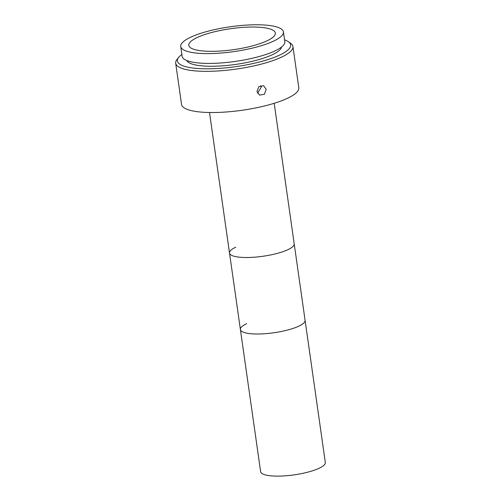 <?xml version="1.0" encoding="UTF-8"?>
<svg xmlns="http://www.w3.org/2000/svg" width="501" height="501" viewBox="0 0 501 501"><rect width="100%" height="100%" fill="white"/><g stroke="black" fill="none" stroke-linecap="round" stroke-linejoin="round"><path stroke-width="0.75" d="M235.727 247.212A32.671 7.91 -8.1 0 0 229.514 253.03L240.399 329.526A32.671 7.91 -8.1 0 0 263.232 333.829A32.671 7.91 -8.1 0 0 298.878 326.138A32.671 7.91 -8.1 0 0 305.09 320.321A32.671 7.91 171.9 0 1 298.878 326.138A32.671 7.91 171.9 0 1 263.232 333.829A32.671 7.91 171.9 0 1 240.399 329.526A32.671 7.91 171.9 0 1 246.611 323.709M274.204 103.3L294.2 243.824A32.671 7.91 -8.1 0 1 287.987 249.642A32.671 7.91 -8.1 0 1 252.347 257.332A32.671 7.91 -8.1 0 1 229.514 253.03A32.671 7.91 -8.1 0 0 252.347 257.332A32.671 7.91 -8.1 0 0 287.987 249.642A32.671 7.91 -8.1 0 0 294.2 243.824L325.312 462.442A32.671 7.91 171.9 0 1 319.099 468.26A32.671 7.91 171.9 0 1 283.46 475.95A32.671 7.91 171.9 0 1 260.626 471.648L240.399 329.526M257.527 93.242L261.259 87.187L260.758 85.59M288.357 41.696L290.574 43.255A59.218 14.335 171.9 0 1 292.935 46.537A59.218 14.335 171.9 0 1 281.675 57.076A59.218 14.335 171.9 0 1 217.071 71.017A59.218 14.335 171.9 0 1 175.688 63.22A59.218 14.335 171.9 0 1 177.035 59.419L178.732 57.296A57.17 13.84 -8.1 0 0 210.708 68.775A57.17 13.84 -8.1 0 0 279.765 55.041A57.17 13.84 -8.1 0 0 288.357 41.696A57.17 13.84 -8.1 0 0 284.555 39.842M292.935 46.537L298.796 87.725A59.218 14.335 171.9 0 1 287.536 98.265A59.218 14.335 171.9 0 1 222.932 112.205A59.218 14.335 171.9 0 1 181.55 104.408L175.688 63.22M281.524 47.05A47.983 11.617 171.9 0 1 272.412 54.697A47.983 11.617 171.9 0 1 221.805 65.888A47.983 11.617 171.9 0 1 186.785 60.533M190.593 37.262A51.866 12.556 171.9 0 1 247.175 25.05A51.866 12.556 171.9 0 1 283.422 31.876A51.866 12.556 171.9 0 1 273.559 41.113A51.866 12.556 171.9 0 1 216.977 53.325A51.866 12.556 171.9 0 1 180.729 46.493A51.866 12.556 171.9 0 1 190.593 37.262M283.422 31.876L284.818 41.683A51.866 12.556 171.9 0 1 274.955 50.92A51.866 12.556 171.9 0 1 218.373 63.132A51.866 12.556 171.9 0 1 182.126 56.3L180.729 46.493M267.027 40.813A43.7 10.577 171.9 0 1 219.357 51.096A43.7 10.577 171.9 0 1 188.814 45.347A43.7 10.577 171.9 0 1 197.125 37.562A43.7 10.577 171.9 0 1 244.795 27.273A43.7 10.577 171.9 0 1 275.337 33.028A43.7 10.577 171.9 0 1 267.027 40.813M266.194 89.278L264.428 94.232L259.631 95.127L256.944 91.526L258.842 86.635L263.62 85.727L266.194 89.278M181.863 54.459A57.17 13.84 -8.1 0 0 178.732 57.296M229.514 253.03L209.512 112.506"/></g></svg>
